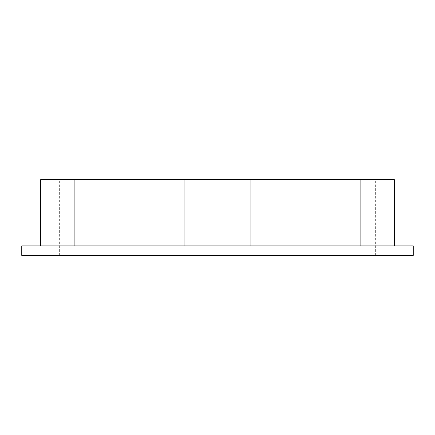 <?xml version="1.0" encoding="UTF-8"?>
<svg xmlns="http://www.w3.org/2000/svg" width="435" height="435" viewBox="0 0 435 435"><rect width="100%" height="100%" fill="white"/><g stroke="black" fill="none" stroke-linecap="round" stroke-linejoin="round"><path stroke-width="0.33" stroke-dasharray="2.17 1.63" d="M74.124 245.916L250.93 245.916L40.694 245.916L74.124 245.916L74.124 179.611L40.694 179.611L40.694 245.916M413.25 255.388L21.75 255.388M413.25 245.916L21.75 245.916M217.5 255.388L375.361 255.388L217.5 255.388M360.876 245.916L250.93 245.916L394.306 245.916L360.876 245.916L360.876 179.611L74.124 179.611M184.07 245.916L184.07 179.611M250.93 245.916L250.93 179.611M394.306 245.916L394.306 179.611L360.876 179.611M217.5 179.611L375.361 179.611L217.5 179.611M375.361 255.388L375.361 179.611M59.639 255.388L59.639 179.611"/><path stroke-width="0.65" d="M74.124 245.916L74.124 179.611L394.306 179.611L394.306 245.916M184.07 245.916L184.07 179.611M40.694 245.916L40.694 179.611L74.124 179.611M250.93 245.916L250.93 179.611M21.75 255.388L413.25 255.388L413.25 245.916L21.75 245.916L21.75 255.388M360.876 245.916L360.876 179.611"/></g></svg>

